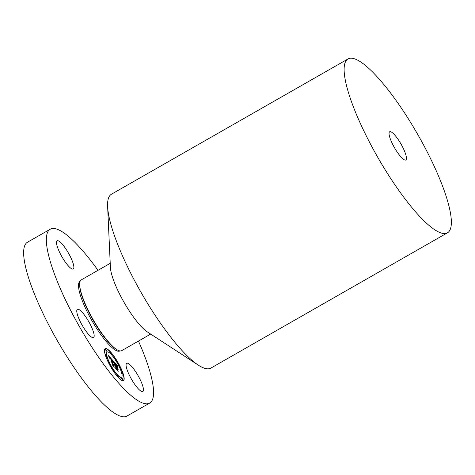 <?xml version="1.0" encoding="UTF-8"?>
<svg xmlns="http://www.w3.org/2000/svg" width="475" height="475" viewBox="0 0 475 475"><rect width="100%" height="100%" fill="white"/><g stroke="black" fill="none" stroke-linecap="round" stroke-linejoin="round"><path stroke-width="0.71" d="M86.385 331.692A16.257 3.741 -119.8 0 1 77.401 309.326A16.257 3.741 -119.8 0 1 84.556 315.186A16.257 3.741 -119.8 0 1 93.539 337.553A16.257 3.741 -119.8 0 1 86.385 331.692M138.463 341.074A100.148 23.037 -119.8 0 1 149.678 403.085L126.968 416.064A100.148 23.037 -119.8 0 1 110.788 410.513A100.148 23.037 -119.8 0 1 45.315 318.167A100.148 23.037 -119.8 0 1 27.544 242.185L50.255 229.205A100.148 23.037 -119.8 0 1 66.435 234.757A100.148 23.037 -119.8 0 1 98.004 270.317M149.678 403.085A100.148 23.037 -119.8 0 1 133.499 397.527A100.148 23.037 -119.8 0 1 68.026 305.182A100.148 23.037 -119.8 0 1 50.255 229.205M403.186 159.083A16.257 3.741 -119.8 0 1 392.558 144.091A16.257 3.741 -119.8 0 1 389.672 131.759A16.257 3.741 -119.8 0 1 392.297 132.662A16.257 3.741 -119.8 0 1 402.931 147.654A16.257 3.741 -119.8 0 1 405.81 159.986A16.257 3.741 -119.8 0 1 403.186 159.083M364.212 64.487A100.148 23.037 -119.8 0 1 429.685 156.833A100.148 23.037 -119.8 0 1 447.456 232.815A100.148 23.037 -119.8 0 1 431.27 227.258A100.148 23.037 -119.8 0 1 365.803 134.912A100.148 23.037 -119.8 0 1 348.032 58.936A100.148 23.037 -119.8 0 1 364.212 64.487M447.456 232.815L210.882 368.089A100.148 23.037 -119.8 0 1 198.336 365.15A100.148 23.037 -119.8 0 1 194.697 362.532A100.148 23.037 -119.8 0 1 138.943 288.646A100.148 23.037 -119.8 0 1 107.623 206.512A100.148 23.037 -119.8 0 1 111.459 194.204L348.032 58.936M198.336 365.15L147.321 331.894A40.755 9.375 -119.8 0 1 145.843 330.832A40.755 9.375 -119.8 0 1 123.156 300.764A40.755 9.375 -119.8 0 1 110.408 267.342L107.623 206.512M150.682 334.085L121.695 350.663A40.755 9.375 -119.8 0 1 116.589 349.463A40.755 9.375 -119.8 0 1 115.11 348.401A40.755 9.375 -119.8 0 1 92.423 318.333A40.755 9.375 -119.8 0 1 79.681 284.911A40.755 9.375 -119.8 0 1 81.237 279.906L110.224 263.328M56.519 243.289A16.257 3.741 -119.8 0 1 57.101 240.777A16.257 3.741 -119.8 0 1 66.369 249.678A16.257 3.741 -119.8 0 1 73.821 266.487A16.257 3.741 -119.8 0 1 73.239 269.004A16.257 3.741 -119.8 0 1 63.971 260.098A16.257 3.741 -119.8 0 1 56.519 243.289M143.414 388.995A16.257 3.741 -119.8 0 1 142.833 391.507A16.257 3.741 -119.8 0 1 133.558 382.607A16.257 3.741 -119.8 0 1 126.112 365.798A16.257 3.741 -119.8 0 1 126.694 363.28A16.257 3.741 -119.8 0 1 135.963 372.186A16.257 3.741 -119.8 0 1 143.414 388.995M123.435 374.591A18.424 4.239 60.2 0 0 114.279 356.636A18.424 4.239 60.2 0 0 105.177 348.62A18.424 4.239 60.2 0 0 105.207 354.635A18.424 4.239 60.2 0 0 114.362 372.596A18.424 4.239 60.2 0 0 123.464 380.612A18.424 4.239 60.2 0 0 123.435 374.591M123.375 380.659A18.424 4.239 60.2 0 0 123.251 374.698A18.424 4.239 60.2 0 0 118.133 363.173M117.711 362.431A18.424 4.239 60.2 0 0 105.088 348.674M107.112 352.011A14.517 3.337 60.2 0 0 107.136 356.755A14.517 3.337 60.2 0 0 114.35 370.904A14.517 3.337 60.2 0 0 121.529 377.215A14.517 3.337 60.2 0 0 121.505 372.477A14.517 3.337 60.2 0 0 114.291 358.328A14.517 3.337 60.2 0 0 107.112 352.011L106.934 352.117A14.517 3.337 60.2 0 0 106.958 356.856A14.517 3.337 60.2 0 0 110.948 365.869M111.346 366.563A14.517 3.337 60.2 0 0 121.345 377.322A14.517 3.337 60.2 0 0 121.434 377.263M110.408 352.313L110.23 352.782L111.518 354.249L110.408 352.313L111.518 354.249M121.915 372.566L121.737 373.035L123.025 374.502L121.915 372.566L123.025 374.502M117.153 361.938L118.263 363.88L117.153 361.938L117.117 362.775M117.509 363.47L118.263 363.88M117.123 374.977L116.939 375.446L118.233 376.918L117.123 374.977L118.233 376.918M121.903 377.963L121.719 378.433L123.013 379.905L121.903 377.963L123.013 379.905M105.616 354.724L105.438 355.193L106.727 356.666L105.616 354.724L106.727 356.666M105.628 349.327L105.45 349.796L106.738 351.262L105.628 349.327L106.738 351.262M110.378 365.352L111.488 367.288L110.378 365.352L110.325 366.166M110.746 366.902L111.488 367.288M113.192 360.869L108.442 355.656L109.529 358.008L109.523 357.295L110.538 358.275L109.79 357.77L109.761 358.298L109.957 357.984L110.663 358.69L112.296 364.2L111.934 364.242L113.751 366.231L111.37 359.159L113.121 361.873L113.192 360.869L108.739 356.28M113.531 361.493L113.454 362.437L113.347 361.511M112.67 361.03L111.613 359.622L114.107 366.825L112.195 364.735L114.368 367.217L113.424 365.477L111.779 359.913L112.67 361.03M117.699 365.75L113.567 361.226L115.009 364.865L114.451 364.788L115.146 365.334L114.712 365.275L115.271 365.744L115.971 368.125L115.538 368.137L117.491 370.274L115.942 366.207L117.8 368.855L117.111 366.534L116.749 366.771L116.149 366.112L115.514 363.975L117.194 366.094L115.372 363.719L115.805 365.738L115.039 363.149L117.539 366.7L117.699 365.75L114.042 362.051M118.049 366.486L117.889 367.329L117.853 366.409M118.168 369.437L117.331 366.848L118.168 369.437M116.423 367.044L117.242 367.941L116.28 366.789L117.919 370.999L115.734 368.606L118.186 371.391L116.369 367.08M115.009 364.865L114.635 364.568M115.971 368.125L115.627 368.232M116.856 369.58L115.942 366.207M117.349 368.072L116.933 366.652M116.749 366.771L115.924 366.077M116.048 366.005L115.621 365.845L115.039 363.149M117.361 366.326L117.521 365.857M113.086 365.501L111.37 359.159M113.103 361.356L113.008 360.976M116.589 349.463L115.752 348.917A39.775 9.15 -119.8 0 1 114.309 347.884A39.775 9.15 -119.8 0 1 92.162 318.535A39.775 9.15 -119.8 0 1 79.723 285.914L79.681 284.911M119.926 350.924A40.102 9.227 -119.8 0 1 113.394 348.733A40.102 9.227 -119.8 0 1 87.121 311.642A40.102 9.227 -119.8 0 1 80.115 281.301"/></g></svg>
